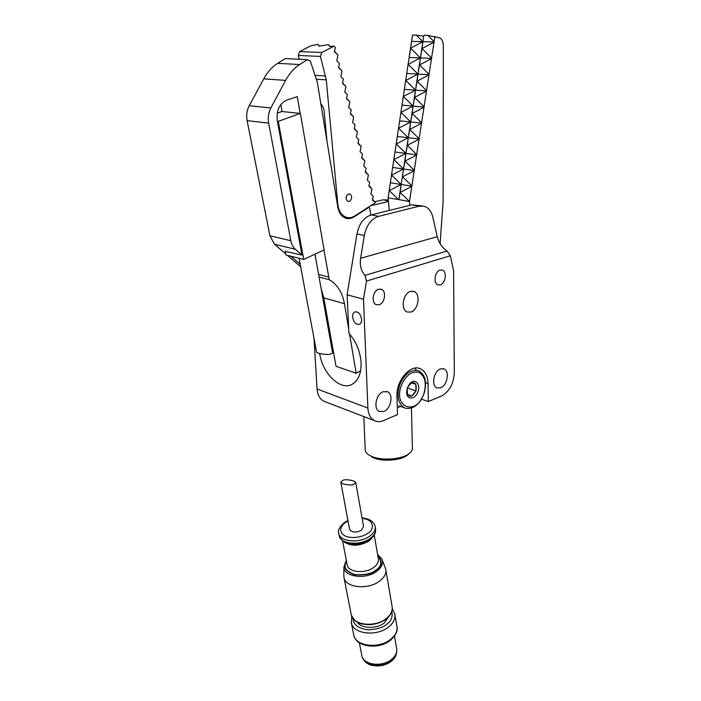 <?xml version="1.0" encoding="UTF-8"?>
<svg xmlns="http://www.w3.org/2000/svg" width="701" height="701" viewBox="0 0 701 701"><rect width="100%" height="100%" fill="white"/><g stroke="black" fill="none" stroke-linecap="round" stroke-linejoin="round"><path stroke-width="1.05" d="M388.889 616.416L384.297 622.882C377.033 629.191 360.761 628.674 357.633 622.322M382.176 559.897L385.716 569.089C386.523 573.304 384.516 577.291 379.688 581.041C368.419 590.032 345.803 587.867 344.06 577.861L343.823 575.398M353.251 484.601C351.736 485.495 341.483 484.636 340.782 482.06L343.341 480.106C344.892 479.221 355.083 480.097 355.757 482.674L353.251 484.601M349.536 529.01L349.589 529.299C351.902 532.611 355.863 532.926 361.471 530.228L363.565 526.398L355.793 482.849M365.703 661.227C373.799 666.16 382.395 665.652 391.509 659.702M316.537 351.937L316.563 352.06C317.124 353.856 328.103 354.864 329.803 354.312L332.633 353.094L314.977 254.191M303.726 259.44L278.279 121.343L300.37 113.404L324.107 249.933L303.726 259.44L285.999 255.024L285.219 250.958M300.37 113.404L281.872 111.503L277.228 113.141M277.394 121.238L278.279 121.343M389.3 210.44L388.109 197.787L412.372 35.953L412.574 35.05L416.35 35.129L423.693 36.25L422.869 41.692L410.646 48.15L409.191 57.167M440.097 243.676L443.12 201.573L443.347 45.477C443.181 41.368 441.823 38.792 439.255 37.74L427.855 35.374L434.094 41.674L434.9 36.452M411.601 41.07L412.574 35.05M411.522 41.604L410.646 48.15L420.398 57.938L409.323 57.473M409.112 57.701L406.79 73.158M406.711 73.693L404.407 89.062M404.328 89.588L402.041 104.87M401.962 105.395L399.684 120.59M399.605 121.107L397.336 136.204M397.265 136.73L395.014 151.74M394.935 152.257L392.7 167.18M392.621 167.688L390.396 182.523M390.317 183.04L388.109 197.787L398.869 199.645L400.175 192.398L411.785 186.44L409.472 201.476L409.796 205.349M434.094 41.674L411.785 186.44M411.741 41.385L422.869 41.692L423.693 36.25M423.991 35.295L427.855 35.374M431.562 58.087L422.055 48.535L422.869 41.692L420.398 57.938L408.21 64.361L417.945 74.096L406.93 73.474M431.702 58.411L420.398 57.938L417.945 74.096L405.8 80.475L415.5 90.149L404.547 89.369M429.187 74.727L417.945 74.096L415.5 90.149L403.399 96.484L413.073 106.105L402.172 105.176M426.681 90.937L415.5 90.149L413.073 106.105L401.007 112.405L410.663 121.974L399.815 120.879M424.201 107.06L413.073 106.105L410.663 121.974L398.641 128.23L408.271 137.738L397.476 136.502M421.73 123.078L410.663 121.974L408.271 137.738L396.284 143.959L405.888 153.414L395.145 152.029M419.277 139L408.271 137.738L405.888 153.414L393.936 159.591L403.513 169.002L392.832 167.46M416.832 154.833L405.888 153.414L403.513 169.002L391.605 175.136L401.165 184.486L390.536 182.803M389.292 190.593L398.501 199.575L409.472 201.476L400.175 192.398L401.165 184.486L389.292 190.593M429.047 74.411L419.566 64.904L420.398 57.938L422.055 48.535L434.007 42.218M426.55 90.631L417.086 81.185L417.945 74.096L419.566 64.904L431.483 58.639M424.061 106.754L414.633 97.36L415.5 90.149L417.086 81.185L428.968 74.954M421.599 122.78L412.188 113.439L413.073 106.105L414.633 97.36L426.471 91.165M419.137 138.702L409.752 129.422L410.663 121.974L412.188 113.439L423.982 107.288M416.701 154.535L407.342 145.309L408.271 137.738L409.752 129.422L421.511 123.306M414.273 170.273L404.941 161.099L405.888 153.414L407.342 145.309L419.058 139.236M414.414 170.562L403.513 169.002L404.941 161.099L416.622 155.061M411.864 185.923L402.549 176.792L414.195 170.799M434.226 41.999L422.869 41.692L416.35 35.129M412.004 186.203L401.165 184.486L403.513 169.002L398.86 199.61M349.808 201.161C352.252 198.357 352.235 195.947 349.746 193.932L347.941 194.221C345.488 197.025 345.505 199.434 347.976 201.45L349.808 201.161M346.119 198.83L346.653 195.675M298.267 55.458L320.445 56.439L321.75 52.505L334.026 46.135L329.645 46.476L328.576 44.689L318.911 46.108L317.921 44.347L311.034 45.74L299.546 51.611L298.267 55.458L299.309 59.261M320.445 56.439L326.28 79.861L337.803 204.263L337.321 204.175M317.921 44.347L319.446 46.003M334.026 46.135L335.323 47.405L334.473 51.769L337.935 55.125L336.804 60.882L339.389 63.379L338.548 67.69L341.965 70.967L340.835 76.663L343.394 79.09L342.552 83.358L345.926 86.538L344.804 92.181L347.337 94.539L346.496 98.771L349.825 101.873L348.712 107.446L351.21 109.75L350.369 113.93L353.663 116.953L352.559 122.473L355.021 124.717L354.189 128.853L357.44 131.797L356.345 137.265L358.772 139.446L357.948 143.547L361.155 146.404L360.06 151.819L362.47 153.948L361.646 158.005L364.818 160.792L363.731 166.155L366.106 168.222L365.282 172.236L368.419 174.952L367.342 180.262L369.681 182.269L368.875 186.256L371.968 188.893L370.89 194.151L373.212 196.114L372.397 200.057L375.464 202.624L354.802 215.926C351.972 217.713 349.124 218.16 346.259 217.284C341.483 215.444 338.671 211.106 337.803 204.263M328.576 44.689L330.127 46.38M320.821 103.617C323.03 106.552 324.16 109.242 324.195 111.696L326.981 141.146M342.947 216.67L343.446 216.723M375.464 202.624L372.546 199.356M371.968 188.893L369.006 185.59M368.419 174.952L365.414 171.605M361.769 157.401L364.818 160.792M358.062 142.978L361.155 146.404M354.294 128.327L357.44 131.797M350.474 113.439L353.663 116.953M346.583 98.306L349.825 101.873M342.631 82.937L345.926 86.538M338.618 67.314L341.965 70.967M334.535 51.427L337.935 55.125M370.768 215.049L369.725 208.074L368.831 207.391L354.084 216.881C351.332 218.607 348.563 219.045 345.786 218.195C341.58 216.618 338.925 212.92 337.794 207.084L317.281 82.035L310.333 61.145L307.371 59.646L299.713 64.527L277.675 63.353C272.076 66.91 267.423 72.08 263.734 78.854L249.232 105.763C246.857 110.364 246.156 115.323 247.12 120.633L269.929 235.825L274.512 244.246L285.798 253.964M285.307 251.405L301.991 255.068L277.289 120.686C276.238 110.556 279.357 103.695 286.639 100.103L297.285 96.65L300.194 113.387M321.163 288.847L323.809 297.855L335.998 366.29L356.169 373.256L360.612 370.724M287.454 255.383L300.668 266.757M307.371 59.646L285.272 58.586L277.675 63.353M319.051 277.035L329.251 279.717C337.339 284.44 342.395 292.431 344.436 303.673L348.695 328.944M349.554 334L356.169 373.256M290.915 256.242L300.194 264.251M274.512 244.246L295.375 249.276L301.991 255.068M295.375 249.276C293.062 247.208 291.546 244.351 290.819 240.697L269.929 235.825M247.12 120.633L268.641 123.139L290.819 240.697M268.641 123.139C267.703 117.707 268.448 112.642 270.858 107.928L249.232 105.763M263.734 78.854L285.605 80.396L270.858 107.928M285.605 80.396C289.364 73.465 294.061 68.181 299.713 64.527M282.082 111.52L280.803 104.528M323.958 250.003L329.251 279.717M344.191 217.494L345.742 217.179M440.272 284.886L437.985 284.878C433.034 283.502 434.751 271.357 440.097 270.06L442.305 270.069C447.282 271.427 445.608 283.519 440.272 284.886M361.628 319.472C360.691 314.022 358.421 311.507 354.82 311.91C353.286 312.69 352.542 314.32 352.585 316.826C353.532 322.267 355.81 324.773 359.42 324.344C360.927 323.573 361.663 321.952 361.628 319.472M383.841 411.469L379.259 411.443C373.125 408.876 376.016 394.146 383.158 391.754L387.557 391.789C393.76 394.312 390.974 408.946 383.841 411.469M440.622 387.855L436.846 387.898C431.01 385.76 433.717 371.118 440.386 368.91L444.013 368.866C449.902 370.978 447.273 385.515 440.622 387.855M365.203 449.56L365.221 450.06C365.44 451.996 366.86 453.749 369.48 455.308L371.793 456.447C381.826 460.96 401.927 459.435 409.104 453.643C411.426 451.882 412.521 450.024 412.39 448.079L411.443 408.131M371.512 456.798L373.598 457.832C382.623 461.889 400.63 460.522 407.106 455.308L408.078 454.502M327.963 326.946L328.927 326.596M422.142 205.892L411.68 204.885L371.223 214.927C363.845 217.371 359.096 223.707 356.967 233.915L347.109 294.797L348.896 333.299C356.231 341.527 360.288 351.403 361.085 362.925C361.243 373.852 358.141 381.037 351.771 384.498C340.09 390.755 322.486 373.361 319.674 353.549M410.917 312.059L407.281 312.024C400.394 309.86 402.891 293.325 410.444 291.414L413.897 291.45C420.854 293.561 418.444 310 410.917 312.059M378.61 289.241C372.818 290.652 371.004 302.981 376.306 304.69L379.153 304.751C384.928 303.253 386.689 290.976 381.344 289.294L378.61 289.241M416.254 370.032L414.755 368.174M400.516 406.449L397.292 407.798M396.959 396.17C396.004 380.45 410.804 363.6 420.574 368.866C425.262 371.276 427.75 376.157 428.039 383.5L428.346 401.577L441.542 395.986C449.385 391.596 453.643 383.868 454.318 372.783L453.608 270.761L450.314 255.76L447.045 251.002C442.103 247.549 438.826 242.783 437.231 236.693L432.894 217.398C431.448 211.439 428.548 207.724 424.193 206.252L419.11 206.19L378.628 216.346C371.25 218.817 366.483 225.196 364.327 235.483L360.603 258.283C359.674 265.53 361.138 271.226 365.002 275.362L366.474 281.083L363.477 299.257L367.876 408.026C368.262 414.195 370.417 418.392 374.343 420.618C377.059 421.984 380.03 422.002 383.245 420.679L397.493 414.641L396.959 396.17M347.109 294.797L363.477 299.257M328.112 326.859L327.735 319.884M367.876 408.026L317.045 388.985L314.03 338.495M317.045 388.985C317.535 394.9 319.761 398.965 323.722 401.174L325.685 401.927M370.645 205.726L388.45 201.441M428.346 401.577L421.485 399.184M388.319 199.987L382.93 199.846L375.017 201.722M424 393.769C419.408 404.722 413.231 409.542 405.458 408.236L404.363 407.789C398.115 403.636 396.538 396.083 399.649 385.121C404.459 373.87 410.751 369.085 418.523 370.768L419.014 370.969C425.507 375.105 427.163 382.711 424 393.769M404.363 407.789L398.755 405.756M423.86 393.717C416.893 415.956 392.937 408.28 401.252 385.681C405.73 375.315 411.575 370.864 418.777 372.336C425.104 375.99 426.804 383.114 423.86 393.717M417.998 391.631C420.959 383.973 414.817 377.813 409.822 383.613L407.342 387.846L406.633 391.64C406.116 400.157 415.386 400.026 417.998 391.631M406.624 391.85C408.867 397.923 411.995 397.616 415.991 390.93C417.016 383.175 414.764 380.967 409.235 384.323L409.2 384.358M407.211 388.258L407.369 394.461L411.767 395.995L415.982 390.93L415.842 384.314L411.461 382.728L407.483 387.469M411.767 395.995L407.369 394.461M415.982 390.93L407.307 387.951M415.842 384.314L411.382 382.816M386.251 618.554C390.956 614.742 392.884 610.659 392.061 606.304C392.893 610.878 390.93 615.092 386.172 618.939C381.037 622.707 374.974 624.626 367.99 624.687C361.585 623.899 356.012 624.381 351.28 614.987C353.085 625.301 375.28 627.702 386.251 618.554M377.611 554.517L381.773 558.863C383.543 563.113 381.879 567.24 376.761 571.245C365.615 580.051 343.35 576.879 343.937 566.802L343.814 576.047M377.699 555.026C382.799 561.475 382.229 566.566 375.999 570.281C371.959 573.961 364.792 575.46 354.478 574.785C345.181 571.227 342.5 566.592 346.417 560.879M346.504 561.317C343.008 566.978 345.856 571.411 355.048 574.627C364.984 575.162 371.88 573.663 375.736 570.141C381.659 566.627 382.334 561.738 377.778 555.464M347.091 564.41L347.223 565.085C348.502 572.454 365.326 573.996 373.764 567.398C377.401 564.629 378.917 561.685 378.312 558.566L374.238 535.1M373.046 536.738L369.085 540.962C359.779 546.167 351.516 546.543 344.296 542.092M342.316 540.287C346.89 545.764 361.856 545.474 369.62 539.7M375.237 526.95L375.508 528.528C376.183 532.006 374.395 535.301 370.154 538.429C360.27 545.886 340.668 544.291 339.258 536.072L339.109 535.31M351.21 622.111L351.403 623.066C353.348 634.142 376.98 636.762 388.634 626.948C393.62 622.856 395.671 618.475 394.786 613.813L392.271 608.818M391.868 611.193C392.823 617.134 391.105 621.489 386.715 624.258C383.386 627.448 377.278 629.296 368.411 629.813C358.614 628.709 353.479 624.959 353.006 618.545M362.049 517.916C369.418 518.722 373.764 521.483 375.114 526.214C375.78 529.676 373.992 532.97 369.742 536.09C359.841 543.538 340.222 541.961 338.811 533.759L338.671 533.049M362.137 518.407C376.104 519.739 373.423 530.946 367.736 533.321C364.643 535.967 353.339 539.717 344.901 535.844C337.19 531.507 341.79 524.593 345.637 522.429L348.046 521.027M353.567 634.186L353.777 635.229C355.74 646.41 379.223 649.1 390.781 639.233C395.723 635.124 397.747 630.716 396.854 626.002L394.952 614.803M361.707 654.953L361.874 655.812C363.504 665.091 382.422 667.405 391.719 659.308C395.714 655.917 397.336 652.254 396.591 648.337L394.488 636.079M362.987 658.458C365.808 666.712 383.123 668.158 391.684 660.719C394.821 658.108 396.468 655.216 396.626 652.061M351.096 614.032L344.06 577.861M325.606 76.023L315.056 75.358M299.546 51.611L321.75 52.505M316.335 79.195L326.28 79.861M368.13 207.347L368.717 207.452M323.809 297.855L344.436 303.673M353.348 216.732L354.084 216.881M328.655 277.053L318.587 274.433M425.577 382.685L428.039 383.5M450.314 255.76L366.474 281.083M356.967 233.915L364.327 235.483M360.603 258.283L437.231 236.693M447.045 251.002L365.002 275.362M411.68 204.885L419.11 206.19M382.93 199.846L388.389 200.801M378.628 216.346L371.223 214.927M347.1 564.428L342.614 540.997M375.508 528.528C376.2 532.664 374.325 536.344 369.9 539.568C360.647 544.87 345.286 548.445 339.258 536.072L338.811 533.759C337.496 530.604 339.45 526.819 344.655 522.403M347.959 520.545L344.717 522.359M397.02 626.939C397.931 630.821 395.785 635.22 390.597 640.144C379.171 649.836 356.196 647.391 353.777 635.229L351.403 623.066L351.788 616.468M396.731 649.108C397.116 652.955 395.425 656.469 391.649 659.65C382.36 667.764 363.504 665.328 361.874 655.812L359.35 642.747M396.635 652.009C396.521 655.365 394.847 658.379 391.614 661.061C387.583 664.171 382.79 665.801 377.243 665.95C371.898 665.293 367.981 666.099 362.96 658.414M340.782 482.06L349.589 529.299M385.874 569.983L392.061 606.304M346.32 560.379L343.937 566.802M316.563 352.06L299.082 258.283M349.282 193.853L349.746 193.932M342.868 216.609L346.259 217.284M369.094 207.347L368.349 207.207M355.284 311.761L354.82 311.91M407.106 455.308L409.104 453.643M380.468 289.066L381.344 289.294M412.828 291.178L413.897 291.45M418.55 368.209L420.574 368.866M441.595 269.903L442.305 270.069M323.722 401.174L374.343 420.618M386.531 391.421L387.557 391.789M443.155 368.603L444.013 368.866M363.81 416.569L365.221 450.06M409.235 384.323L409.822 383.613"/></g></svg>
